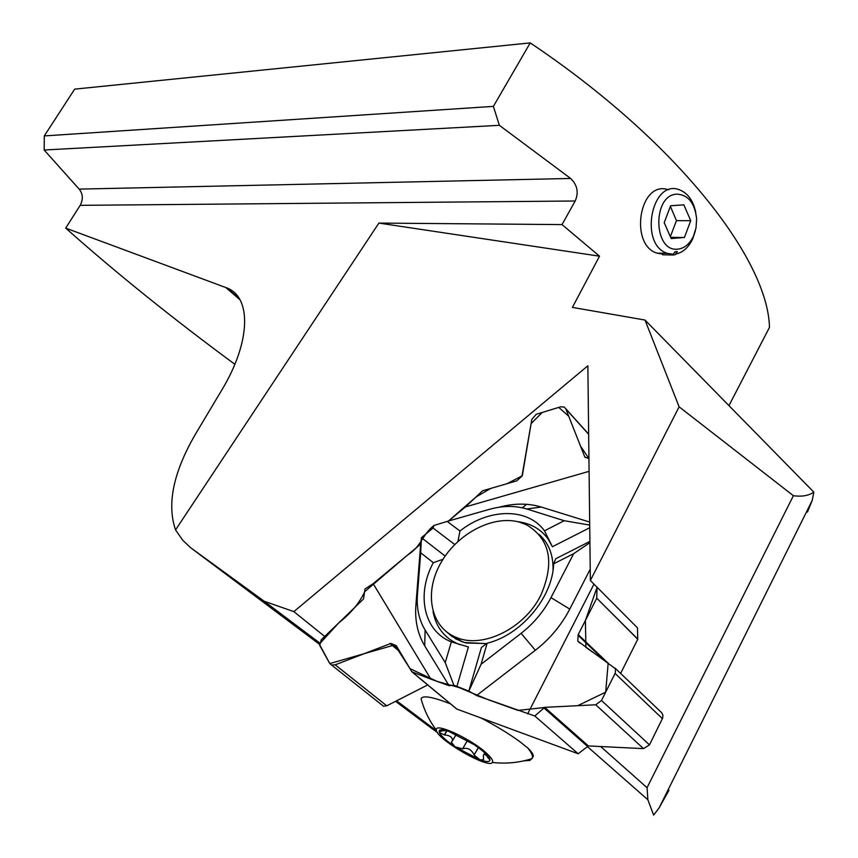 <?xml version="1.0" encoding="UTF-8"?>
<svg xmlns="http://www.w3.org/2000/svg" width="858" height="858" viewBox="0 0 858 858"><rect width="100%" height="100%" fill="white"/><g stroke="black" fill="none" stroke-linecap="round" stroke-linejoin="round"><path stroke-width="1.29" d="M587.194 746.439L647.865 799.763L653.635 815.1L659.105 807.914L668.95 790.282M324.71 636.443L293.854 611.615L264.178 601.233L319.444 642.792M396.589 700.804L436.572 730.866M480.973 717.964C496.535 726.158 509.577 734.126 520.077 741.848L527.724 747.962C531.606 751.683 533.472 754.45 533.311 756.252L532.571 757.56M421.825 701.372L421.117 698.852C422.361 695.077 432.175 696.75 450.557 703.85M293.854 611.615L587.859 365.776L590.358 580.501L679.128 406.831L793.393 495.699L647.061 787.708L647.865 799.763M599.517 256.188L378.904 223.08L562.022 224.592L599.517 256.188L572.404 307.4L645.001 320.045L679.128 406.831M378.904 223.08L175.558 529.901L182.754 540.272L190.551 547.64L264.178 601.233M589.896 541.43L555.77 558.73L553.646 563.803L573.68 553.667L550.986 597.618C543.704 611.55 533.74 623.444 521.117 633.322L481.091 664.253L487.13 643.221L481.413 647.479L468.833 691.076L453.839 685.188L449.066 685.671L430.877 679.15L373.155 583.676L365.025 588.931L363.524 598.981L321.246 639.789L319.723 645.409L329.804 663.566L394.734 644.894L409.985 668.639L436.84 681.284L458.783 687.472L488.534 699.838L518.007 710.413L546.739 707.249L577.713 705.684L605.684 692.159L608.172 663.084L585.907 647.35L585.403 620.484L597.082 587.258L596.707 598.144L637.751 639.06L637.462 627.852L590.358 580.501M600.675 746.535L647.061 787.708M562.022 224.592L575.203 200.997C578.882 192.482 577.359 184.974 570.656 178.464L499.356 125.322L493.393 106.381L44.294 135.918L44.166 150.011L79.15 189.114C82.969 193.833 83.312 199.238 80.191 205.341L65.701 228.11C116.356 273.134 172.748 318.533 234.856 364.296M175.558 529.901C166.709 504.289 173.284 472.479 195.259 434.491L221.761 390.09C250.847 342.117 251.716 297.276 226.995 287.988L65.701 228.11M695.795 212.612C693.275 200.536 687.708 192.889 679.086 189.672C651.201 179.129 639.038 245.056 667.363 253.346L673.176 254.311L675.01 251.78L672.715 254.987L662.612 254.783L662.612 254.097L656.971 253.131C629.021 244.884 639.296 179.376 668.596 189.822M493.393 106.381L530.233 42.9C677.134 141.441 768.028 259.481 769.476 327.391L728.957 405.62M437.441 732.528L430.952 727.852M645.001 320.045L813.834 492.149C808.568 495.709 801.758 496.889 793.393 495.699M813.834 492.149L812.215 500.439L807.453 512.065M499.356 125.322L44.166 150.011M530.233 42.9L74.667 89.135L44.294 135.918M486.797 753.474C471.45 738.877 433.633 721.578 436.411 730.233C436.647 739.296 488.706 769.315 492.363 762.43C493.414 760.874 491.559 757.893 486.797 753.474M523.873 760.832L529.976 760.424L532.4 757.871C532.829 755.587 531.274 752.284 527.724 747.962M488.084 757.893L489.95 759.759C489.939 762.097 486.636 762.14 480.04 759.888L483.58 759.684L483.376 755.426C484.395 753.646 485.907 754.386 487.923 757.625L488.61 756.97M489.843 759.448L488.856 757.324M474.195 755.083L480.04 759.888L455.105 746.835L462.644 748.809C467.385 747.307 471.224 749.324 474.174 754.836L478.453 747.693M451.619 741.666L451.222 742.116L455.105 746.835C446.428 740.926 441.173 736.185 439.36 732.614L444.541 734.974C449.946 735.338 452.606 737.269 452.52 740.776L451.619 741.666M467.471 740.433L462.526 748.97M446.192 730.555L442.438 730.78L439.307 731.863L439.36 732.614L439.253 730.598C440.186 729.3 443.286 729.525 448.53 731.284L473.981 744.551C482.893 750.632 488.148 755.426 489.736 758.933L489.95 759.759M446.761 730.716L444.251 735.006M442.975 729.858L442.567 730.555M526.555 504.311L522.329 507.807M538.963 534.319C548.766 543.017 553.442 555.008 553.013 570.291C553.442 555.008 548.766 543.017 538.963 534.319M486.679 643.607L466.151 642.964L461.25 641.452L447.125 632.335L455.727 638.888L464.564 642.545L486.679 643.607M519.401 522.125C492.61 514.661 456.435 534.084 440.272 563.91C423.766 593.597 430.855 628.035 457.003 637.73C483.344 648.637 524.581 628.195 540.755 595.398C554.901 562.601 550.15 539.06 526.501 524.774L519.401 522.125M675.01 251.78L677.305 251.587L674.999 254.783L672.715 254.987M674.978 251.78L677.305 251.587M670.624 237.323L684.416 237.484L690.722 220.688L683.88 204.847L670.602 205.77L664.21 222.694L671.17 238.567L684.416 237.484M670.377 206.36L676.458 220.656L690.722 220.688M676.458 220.656L670.345 236.679M675.493 254.097C682.743 252.67 688.448 247.651 692.61 239.039L695.377 230.856M677.069 194.155C652.037 194.423 653.153 252.745 678.002 249.11C684.512 248.284 689.65 244.026 693.403 236.325L696.042 227.896L696.632 218.769C694.819 203.121 688.298 194.916 677.069 194.155M573.68 553.667L589.918 542.674M430.877 679.15L411.872 671.803L456.713 709.019L578.174 753.764L534.791 715.99L476.555 695.538L535.349 650.267C549.924 638.91 561.4 625.182 569.766 609.094L590.218 569.208M468.833 691.076L476.555 695.538M373.155 583.676L420.677 544.154L415.894 605.255C414.757 620.602 417.696 634.137 424.699 645.86L449.066 685.671M445.141 556.059L421.439 537.676L420.677 544.154M420.699 552.799L417.428 594.798C416.441 608.172 419.004 619.926 425.118 630.051L445.227 662.612L451.351 641.859C423.637 631.231 416.087 594.358 433.311 562.687L420.699 552.799L421.439 537.719L422.64 536.679L433.054 528.013L454.719 544.508M457.947 541.387L459.963 531.027L447.147 521.396L433.923 525.493L433.054 528.013M448.498 521.01L465.422 506.928L482.55 490.808L516.698 480.877L521.986 476.169L531.821 419.39L536.153 414.328L560.789 406.767L564.36 407.142L565.851 408.976L584.834 457.046L588.942 458.58L580.523 446.117L568.715 416.227L558.762 407.4L542.245 412.462L531.113 423.584L522.308 475.772L507.067 483.676L490.787 488.416L476.029 496.954L448.498 521.01M596.707 598.144L637.751 639.253L620.624 673.444M615.089 668.135L661.7 712.762L662.955 715.164L662.612 718.135L649.474 744.873L643.532 748.637L588.374 745.924L578.174 753.764M534.791 715.99L544.691 707.357L595.742 704.772L601.501 700.493L615.304 672.962L615.465 668.757L577.756 641.055L578.217 634.577L596.696 598.326M427.756 684.92L386.754 705.812L383.472 706.198L381.853 704.911M433.923 525.493C421.943 534.952 421.632 546.299 407.625 555.008L364.714 591.698C359.534 602.917 350.793 613.395 338.513 623.123L319.337 644.101L329.804 663.566L331.553 665.014L335.199 664.821L390.916 643.414L396.278 645.677L411.872 671.803M433.033 611.54C436.089 627.648 444.937 638.674 459.588 644.626M451.351 641.859L468.404 646.964L456.821 686.775M459.963 531.027C488.588 508.204 527.67 507.389 544.476 530.834L552.413 546.728L589.746 527.724M552.413 546.728L548.112 539.017C540.84 529.064 530.694 523.283 517.696 521.685M447.147 521.396L489.274 509.373C502.67 505.609 515.175 505.48 526.791 508.998L564.21 520.709L544.476 530.834M445.227 662.612L453.839 685.188M433.311 562.687L442.996 559.277M589.671 522.061L541.237 507.035C528.131 503.099 514.049 503.174 499.013 507.239M465.422 506.928L589.092 471.332M564.21 520.709L589.714 525.085M487.13 643.221C521.192 635.07 552.809 597.243 553.646 563.803M593.972 584.137L527.649 713.877M481.091 664.253L468.876 691.044M80.191 205.341L575.203 200.997M225.761 287.505L239.983 299.774M570.656 178.464L79.15 189.114M191.988 548.723L319.348 644.186M395.57 701.318L431.778 728.463M488.438 756.745L487.923 757.625M478.346 747.608L474.174 754.836M467.481 740.443L462.644 748.809M446.986 730.78L444.541 734.974M443.254 729.901L442.803 730.684M453.592 636.271L459.738 640.122L453.592 636.271M447.286 632.453L452.381 636.786L447.286 632.453M412.033 671.857L456.864 709.073M587.387 746.278L543.758 707.786M588.374 745.924L544.691 707.357M643.532 748.637L595.742 704.772M649.474 744.873L601.501 700.493M662.397 718.629L615.079 673.455M579.922 643.125L577.756 641.055M604.225 660.295L578.024 635.242M607.528 662.633L578.217 634.577M386.754 705.812L335.199 664.821M399.935 651.812L389.95 643.457M398.927 650.128L390.916 643.414L398.927 650.128M585.328 457.582L584.834 457.046M588.652 434.309L565.851 408.976M417.428 594.798L415.894 605.255M425.118 630.051L424.699 645.86M526.791 508.998L541.237 507.035M550.986 597.618L569.766 609.094M521.117 633.322L535.349 650.267M659.105 807.914L812.215 500.439M226.995 287.988L239.307 298.616M436.411 730.233C429.279 720.699 424.174 710.242 421.117 698.852M492.363 762.43C505.963 764.017 519.229 762.73 532.185 758.547M533.311 756.252L532.4 757.871M483.354 755.405L484.813 752.884M439.993 730.619L440.433 729.879M452.52 740.776L456.209 734.437M444.508 730.726L439.253 730.598M461.25 641.452L456.939 637.666M656.981 253.142L667.363 253.346M693.403 236.325L692.61 239.039M411.937 671.825L456.767 709.04M331.553 665.014L383.472 706.198M565.701 408.633L588.652 434.137M548.112 539.017L545.452 532.528"/></g></svg>
